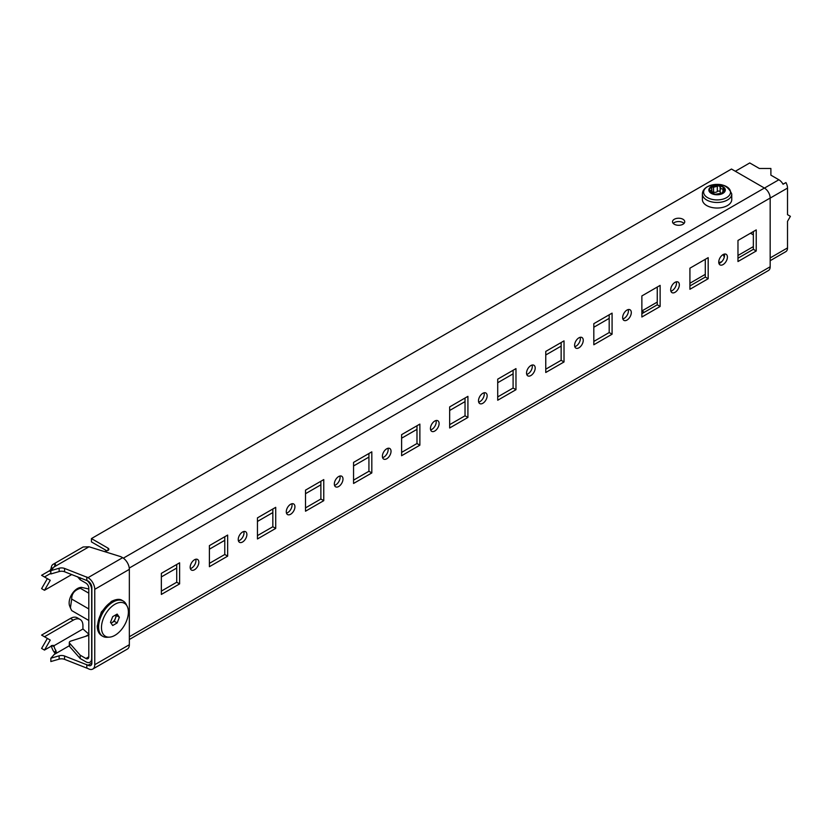 <?xml version="1.0" encoding="UTF-8"?>
<svg xmlns="http://www.w3.org/2000/svg" width="832" height="832" viewBox="0 0 832 832"><rect width="100%" height="100%" fill="white"/><g stroke="black" fill="none" stroke-linecap="round" stroke-linejoin="round"><path stroke-width="1.25" d="M682.958 224.255A6.115 3.536 -0 0 0 684.746 221.759A6.115 3.536 -0 0 0 680.971 218.494A6.115 3.536 -0 0 0 674.305 219.263A6.115 3.536 -0 0 0 672.516 221.759A6.115 3.536 -0 0 0 676.291 225.014A6.115 3.536 -0 0 0 682.958 224.255M684.029 223.423A6.115 3.536 -0 0 0 674.305 222.591A6.115 3.536 -0 0 0 673.234 223.423M242.559 542.006A6.115 3.536 120 0 0 246.553 536.619A6.115 3.536 120 0 0 245.617 531.721A6.115 3.536 120 0 0 242.559 532.022A6.115 3.536 120 0 0 238.566 537.41A6.115 3.536 120 0 0 239.502 542.308A6.115 3.536 120 0 0 242.559 542.006M238.42 540.852A6.115 3.536 120 0 0 239.678 540.342A6.115 3.536 120 0 0 243.818 531.513M194.501 569.754A6.115 3.536 120 0 0 198.505 564.356A6.115 3.536 120 0 0 197.558 559.458A6.115 3.536 120 0 0 194.501 559.759A6.115 3.536 120 0 0 190.507 565.146A6.115 3.536 120 0 0 191.443 570.055A6.115 3.536 120 0 0 194.501 569.754M190.362 568.599A6.115 3.536 120 0 0 191.62 568.09A6.115 3.536 120 0 0 195.759 559.25M290.607 514.259A6.115 3.536 120 0 0 294.601 508.872A6.115 3.536 120 0 0 293.665 503.974A6.115 3.536 120 0 0 290.607 504.275A6.115 3.536 120 0 0 286.614 509.662A6.115 3.536 120 0 0 287.55 514.571A6.115 3.536 120 0 0 290.607 514.259M286.468 513.105A6.115 3.536 120 0 0 287.726 512.595A6.115 3.536 120 0 0 291.866 503.766M338.666 486.522A6.115 3.536 120 0 0 342.659 481.135A6.115 3.536 120 0 0 341.723 476.226A6.115 3.536 120 0 0 338.666 476.538A6.115 3.536 120 0 0 334.662 481.926A6.115 3.536 120 0 0 335.608 486.824A6.115 3.536 120 0 0 338.666 486.522M334.526 485.368A6.115 3.536 120 0 0 335.774 484.858A6.115 3.536 120 0 0 339.914 476.029M386.714 458.775A6.115 3.536 120 0 0 390.707 453.388A6.115 3.536 120 0 0 389.771 448.49A6.115 3.536 120 0 0 386.714 448.791A6.115 3.536 120 0 0 382.72 454.178A6.115 3.536 120 0 0 383.656 459.077A6.115 3.536 120 0 0 386.714 458.775M382.574 457.621A6.115 3.536 120 0 0 383.833 457.111A6.115 3.536 120 0 0 387.972 448.282M434.762 431.038A6.115 3.536 120 0 0 438.766 425.651A6.115 3.536 120 0 0 437.819 420.742A6.115 3.536 120 0 0 434.762 421.044A6.115 3.536 120 0 0 430.768 426.442A6.115 3.536 120 0 0 431.704 431.34A6.115 3.536 120 0 0 434.762 431.038M430.622 429.884A6.115 3.536 120 0 0 431.881 429.374A6.115 3.536 120 0 0 436.02 420.534M482.82 403.291A6.115 3.536 120 0 0 486.814 397.904A6.115 3.536 120 0 0 485.878 393.006A6.115 3.536 120 0 0 482.82 393.307A6.115 3.536 120 0 0 478.826 398.694A6.115 3.536 120 0 0 479.762 403.593A6.115 3.536 120 0 0 482.82 403.291M478.681 402.137A6.115 3.536 120 0 0 479.939 401.627A6.115 3.536 120 0 0 484.068 392.798M530.868 375.554A6.115 3.536 120 0 0 534.862 370.157A6.115 3.536 120 0 0 533.926 365.258A6.115 3.536 120 0 0 530.868 365.56A6.115 3.536 120 0 0 526.874 370.958A6.115 3.536 120 0 0 527.81 375.856A6.115 3.536 120 0 0 530.868 375.554M526.729 374.4A6.115 3.536 120 0 0 527.987 373.89A6.115 3.536 120 0 0 532.126 365.05M578.926 347.807A6.115 3.536 120 0 0 582.92 342.42A6.115 3.536 120 0 0 581.984 337.522A6.115 3.536 120 0 0 578.926 337.823A6.115 3.536 120 0 0 574.922 343.21A6.115 3.536 120 0 0 575.858 348.109A6.115 3.536 120 0 0 578.926 347.807M574.787 346.653A6.115 3.536 120 0 0 576.035 346.143A6.115 3.536 120 0 0 580.174 337.314M626.974 320.07A6.115 3.536 120 0 0 630.968 314.673A6.115 3.536 120 0 0 630.032 309.774A6.115 3.536 120 0 0 626.974 310.076A6.115 3.536 120 0 0 622.981 315.463A6.115 3.536 120 0 0 623.917 320.372A6.115 3.536 120 0 0 626.974 320.07M622.835 318.916A6.115 3.536 120 0 0 624.094 318.406A6.115 3.536 120 0 0 628.233 309.566M675.022 292.323A6.115 3.536 120 0 0 679.016 286.936A6.115 3.536 120 0 0 678.08 282.038A6.115 3.536 120 0 0 675.022 282.339A6.115 3.536 120 0 0 671.029 287.726A6.115 3.536 120 0 0 671.965 292.625A6.115 3.536 120 0 0 675.022 292.323M670.883 291.169A6.115 3.536 120 0 0 672.142 290.659A6.115 3.536 120 0 0 676.281 281.83M723.081 264.576A6.115 3.536 120 0 0 727.074 259.189A6.115 3.536 120 0 0 726.138 254.29A6.115 3.536 120 0 0 723.081 254.592A6.115 3.536 120 0 0 719.077 259.979A6.115 3.536 120 0 0 720.023 264.888A6.115 3.536 120 0 0 723.081 264.576M718.942 263.422A6.115 3.536 120 0 0 720.19 262.912A6.115 3.536 120 0 0 724.329 254.082M737.974 258.201L753.345 249.319L753.345 231.566M689.926 285.938L705.297 277.066L705.297 259.314M641.867 313.685L657.249 304.803L657.249 287.05M593.819 341.432L609.19 332.55L609.19 314.798M545.761 369.169L561.142 360.298L561.142 342.534M497.713 396.916L513.094 388.034L513.094 370.282M449.665 424.653L465.036 415.782L465.036 398.018M401.606 452.4L416.988 443.518L416.988 425.766M353.558 480.137L368.93 471.266L368.93 453.502M305.51 507.884L320.882 499.002L320.882 481.25M257.452 535.621L272.834 526.75L272.834 508.997M161.346 591.115L176.727 582.234L176.727 564.481M209.404 563.368L224.775 554.486L224.775 536.734M77.47 576.711L80.194 579.8L85.904 583.097A4.077 2.35 -120 0 1 88.795 588.099L88.795 656.822A4.077 2.35 -120 0 1 87.942 658.694A4.077 2.35 -120 0 1 85.904 658.486L80.194 655.19L80.194 658.518L85.904 661.814A8.154 4.711 -120 0 0 89.981 662.22A8.154 4.711 -120 0 0 91.676 658.486L91.863 658.382M161.346 576.93L176.727 568.048M209.404 549.182L224.775 540.311M257.452 521.446L272.834 512.564M305.51 493.698L320.882 484.827M353.558 465.962L368.93 457.08M401.606 438.214L416.988 429.343M449.665 410.478L465.036 401.596M497.713 382.73L513.094 373.849M545.761 354.994L561.142 346.112M593.819 327.246L609.19 318.365M88.795 635.336L70.72 641.118A2.714 1.57 0 0 0 69.316 642.491A2.714 1.57 0 0 0 69.618 643.198L80.194 655.19M69.316 642.491L69.316 645.819A2.714 1.57 0 0 0 69.618 646.537L80.194 658.518M737.974 261.529L756.236 250.983L756.236 229.902L737.974 240.448L737.974 261.529M753.345 249.319L756.236 250.983M689.926 289.276L708.178 278.73L708.178 257.65L689.926 268.185L689.926 289.276M705.297 277.066L708.178 278.73M641.867 317.013L660.13 306.467L660.13 285.386L641.867 295.932L641.867 317.013M657.249 304.803L660.13 306.467M593.819 344.76L612.082 334.214L612.082 313.134L593.819 323.669L593.819 344.76M609.19 332.55L612.082 334.214M545.761 372.497L564.023 361.962L564.023 340.87L545.761 351.416L545.761 372.497M561.142 360.298L564.023 361.962M497.713 400.244L515.975 389.698L515.975 368.618L497.713 379.153L497.713 400.244M513.094 388.034L515.975 389.698M449.665 427.981L467.917 417.446L467.917 396.354L449.665 406.9L449.665 427.981M465.036 415.782L467.917 417.446M401.606 455.728L419.869 445.182L419.869 424.102L401.606 434.647L401.606 455.728M416.988 443.518L419.869 445.182M353.558 483.465L371.821 472.93L371.821 451.838L353.558 462.384L353.558 483.465M368.93 471.266L371.821 472.93M305.51 511.212L323.762 500.666L323.762 479.586L305.51 490.131L305.51 511.212M320.882 499.002L323.762 500.666M257.452 538.959L275.714 528.414L275.714 507.333L257.452 517.868L257.452 538.959M272.834 526.75L275.714 528.414M161.346 573.352L161.346 594.443L179.608 583.898L179.608 562.817L161.346 573.352M176.727 582.234L179.608 583.898M209.404 545.615L209.404 566.696L227.656 556.15L227.656 535.07L209.404 545.615M224.775 554.486L227.656 556.15M86.601 580.216A8.154 4.711 -120 0 1 91.676 589.763L91.676 658.486M129.345 636.74L770.172 266.76L770.172 198.037A8.154 4.711 60 0 0 764.4 188.042L731.484 169.042L91.437 538.574L91.437 541.902L106.891 550.826M770.172 266.76A8.154 4.711 60 0 1 768.477 270.494L129.345 639.496M104.499 551.585L107.442 550.649A2.714 1.57 -0 0 0 108.846 549.276A2.714 1.57 -0 0 0 108.046 548.163L91.437 538.574M80.194 579.8L80.194 577.762M50.846 658.216L50.846 661.544L59.134 659.152A5.439 3.141 180 0 1 64.574 659.35L88.026 668.585A9.516 5.491 -120 0 0 92.778 669.053L127.379 649.074A9.516 5.491 60 0 0 129.345 644.727L129.345 569.348A9.516 5.491 60 0 0 122.616 557.69L121.441 557.014A5.439 3.141 -0 0 0 120.182 556.473L89.045 546.78L53.966 567.029L50.846 570.638L50.846 573.966L59.134 571.574A5.439 3.141 -0 0 1 64.574 571.761L88.026 580.996A5.439 3.141 -120 0 1 91.863 587.652L91.863 663.031L88.026 665.257L64.574 656.022A5.439 3.141 0 0 0 59.134 655.824L50.846 658.216L55.931 652.61L55.91 650.478L54.382 652.423L55.047 653.526M50.846 570.638L59.134 568.246A5.439 3.141 180 0 1 64.574 568.433L88.026 577.668A9.516 5.491 -120 0 1 94.754 589.326L94.754 664.695A9.516 5.491 -120 0 1 92.778 669.053M86.819 580.31L86.819 576.971M88.026 665.257A5.439 3.141 -120 0 0 90.74 665.517A5.439 3.141 -120 0 0 91.863 663.031M86.819 664.56L86.819 667.888M53.966 567.029L55.411 564.928L54.382 563.857A9.516 5.491 -120 0 0 53.186 564.273L83.148 546.967L89.045 546.78M54.382 563.857L55.037 565.438M55.411 564.928L55.515 564.283M53.186 564.273A9.516 5.491 -120 0 0 51.334 567.206L52.801 568.381M51.334 567.206L50.96 568.766L51.969 569.338M71.781 574.527L44.481 590.283L41.6 588.619L47.362 578.635L50.253 580.299L44.481 590.283M50.846 573.3L44.481 576.971L41.6 575.307L49.286 570.866A2.714 1.57 120 0 0 50.96 568.766M44.481 576.971L50.253 580.299M89.045 634.358L82.982 628.982L53.851 645.809L54.163 646.558A5.439 3.141 -120 0 0 55.91 650.478M51.334 645.559L54.163 646.558M53.113 645.382L53.851 645.809A2.714 1.57 -60 0 0 53.529 645.507A2.714 1.57 -60 0 0 52.166 645.642L44.481 650.083L41.6 648.419L47.362 638.425L50.253 640.089L41.6 635.097L70.429 618.457A13.593 7.852 -60 0 1 77.23 617.781L80.111 619.445A13.593 7.852 120 0 0 73.31 620.121L70.429 618.457M51.428 646.069A9.516 5.491 -120 0 0 54.382 652.423M56.316 651.872L55.931 652.61M44.481 650.083L50.253 640.089M44.481 636.761L73.31 620.121M82.982 628.982A8.154 4.711 120 0 1 82.93 628.087L82.93 625.664A13.593 7.852 120 0 0 80.111 619.445M80.33 588.286C74.495 590.158 71.614 593.736 71.687 599.05L70.418 607.901L69.68 606.07A11.773 6.791 -60 0 1 77.449 588.546A11.773 6.791 -60 0 1 80.423 587.465L81.328 587.34L80.33 588.286L88.795 593.174M88.795 588.994L81.328 587.34M71.687 599.05L88.795 608.93M70.418 607.901L71.687 610.584L88.795 620.454M657.249 302.089L641.919 310.939L641.919 313.654M689.926 283.223L705.297 274.342M737.974 255.486L753.345 246.605M764.452 188.084L778.866 179.764A8.154 4.711 60 0 1 783.047 184.246L785.938 182.582A8.154 4.711 60 0 1 787.519 188.084L787.519 214.666L790.4 216.33L787.519 221.333L787.519 247.915A8.154 4.711 60 0 1 785.938 251.586L783.047 253.25A8.154 4.711 60 0 1 782.943 253.313L770.172 260.697M641.919 310.939L644.27 312.302M785.938 182.582L782.995 184.153M778.866 179.764L770.89 175.157L770.89 168.49L759.356 168.49L749.746 162.947L735.342 171.267M750.506 233.21L753.345 234.853M110.958 623.022A5.439 3.141 120 0 0 112.05 622.575A5.439 3.141 120 0 0 115.378 618.426A5.439 3.141 120 0 0 115.773 614.869M114.93 604.261A19.032 10.982 120 0 0 101.774 624.125A19.032 10.982 120 0 0 109.398 637.156A19.032 10.982 120 0 0 114.93 635.336A19.032 10.982 120 0 0 127.192 606.32A19.032 10.982 120 0 0 114.93 604.261M109.398 637.156L107.078 637.281A20.384 11.773 -60 0 1 102.814 636.345A20.384 11.773 -60 0 1 99.694 620.006A20.384 11.773 -60 0 1 113.006 602.046A20.384 11.773 -60 0 1 123.198 601.026A20.384 11.773 -60 0 1 126.152 604.25L127.192 606.32M111.051 623.147L114.265 621.286L116.49 615.566L115.929 614.775M110.49 622.357L112.715 625.518L117.146 622.95L119.371 617.23L117.146 614.078L112.715 616.637L110.49 622.357M116.49 615.566L119.371 617.23M114.265 621.286L117.146 622.95M722.436 193.138L715.135 194.272A7.613 4.399 180 0 0 722.436 193.138L724.433 188.895A7.613 4.399 180 0 1 722.478 193.107L722.301 192.171L722.301 193.211M724.474 189.124L720.97 188.76L720.169 187.106L720.169 191.994A2.714 1.57 180 0 1 720.169 191.963L720.169 187.19M720.169 187.106L719.087 185.786A7.613 4.399 180 0 1 724.412 188.864M720.169 191.922A1.518 0.884 180 0 0 719.014 191.09A1.518 0.884 180 0 0 717.319 191.526A2.714 1.57 180 0 1 713.554 192.109L713.554 187.242L718.994 185.765A7.613 4.399 180 0 0 711.714 186.898L711.849 189.717L709.717 191.142A7.613 4.399 180 0 1 711.672 186.919L711.464 188.448M713.554 187.242L711.714 186.898M710.455 191.88L710.455 190.622L709.717 191.142L710.122 191.63L715.073 194.262A7.613 4.399 180 0 1 709.727 191.173M722.883 193.378A8.216 4.742 180 0 1 711.266 193.378A8.216 4.742 180 0 1 711.266 186.659A8.216 4.742 180 0 1 722.883 186.659A8.216 4.742 180 0 1 722.883 193.378M731.754 199.566A14.674 8.476 180 0 1 727.449 205.556A14.674 8.476 180 0 1 711.454 207.386A14.674 8.476 180 0 1 702.395 199.566L702.395 194.002A14.674 8.476 180 0 0 711.454 201.833A14.674 8.476 180 0 0 727.449 199.992A14.674 8.476 180 0 0 731.754 194.002L731.754 199.566M721.802 193.43A2.714 1.57 180 0 1 720.97 193.097A2.714 1.57 180 0 1 720.169 191.994M711.849 192.161A1.518 0.884 180 0 1 713.554 192.109M719.586 263.214L718.921 263.37M718.765 262.506A7.478 4.316 0 0 0 721.77 261.664M85.904 658.486L88.795 656.822M69.618 643.198L69.618 646.537M129.262 568.058L770.172 198.037M123.344 558.158L764.4 188.042M108.046 550.389L108.046 548.163M88.795 634.514L85.582 636.355M69.316 645.757L53.966 654.618M122.616 557.69L88.026 577.668M59.134 571.574L59.134 568.246M64.574 571.761L64.574 568.433M129.345 644.727L94.754 664.695M129.345 569.348L94.754 589.326M64.574 656.022L64.574 659.35M59.134 655.824L59.134 659.152M50.846 571.771L49.286 570.866M787.519 188.084L770.172 198.099M770.172 257.93L787.519 247.915M112.05 601.484A20.384 11.773 120 0 0 98.727 619.455A20.384 11.773 120 0 0 101.858 635.783C98.821 633.88 97.282 630.604 97.23 625.976L101.317 612.03L111.374 601.422C116.272 599.05 119.891 598.738 122.242 600.475A20.384 11.773 120 0 0 112.05 601.484M707.564 186.659A13.458 7.769 180 0 1 726.586 186.659A13.458 7.769 180 0 1 726.586 197.642A13.458 7.769 180 0 1 707.564 197.642A13.458 7.769 180 0 1 707.564 186.659M722.925 191.069L722.925 188.698M717.319 191.526L717.319 186.659M91.863 661.138L89.981 662.22M101.858 635.783L102.814 636.345M122.242 600.475L123.198 601.026M702.395 194.002C702.426 191.131 704.049 188.718 707.252 186.763C719.358 182.031 727.522 184.444 731.754 194.002M711.849 192.556L711.849 189.717M723.226 254.509L724.287 257.161"/></g></svg>

